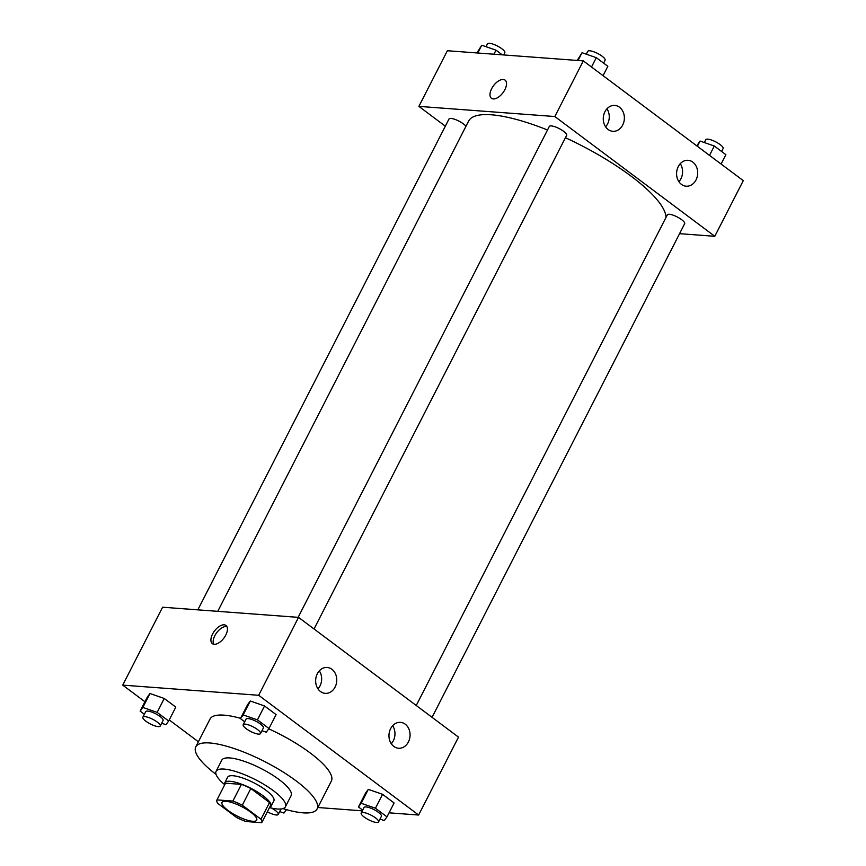 <?xml version="1.0" encoding="UTF-8"?>
<svg xmlns="http://www.w3.org/2000/svg" width="866" height="866" viewBox="0 0 866 866"><rect width="100%" height="100%" fill="white"/><g stroke="black" fill="none" stroke-linecap="round" stroke-linejoin="round"><path stroke-width="1.3" d="M226.026 801.31A19.463 5.228 27.1 0 1 246.496 809.309A19.463 5.228 27.1 0 1 256.693 820.167A19.463 5.228 27.1 0 1 236.981 815.945A19.463 5.228 27.1 0 1 222.032 802.425A19.463 5.228 27.1 0 1 226.026 801.31M217.734 803.377L236.44 817.385A25.125 6.744 27.1 0 0 245.847 821.509L261.749 822.7A25.125 6.744 27.1 0 0 260.98 819.214L242.285 805.207A25.125 6.744 27.1 0 0 232.867 801.072L216.965 799.892A25.125 6.744 27.1 0 0 217.734 803.377M260.98 819.214L269.532 802.522L250.826 788.515L242.285 805.207M232.867 801.072L241.408 784.38L225.517 783.2L216.965 799.892M241.408 784.38A25.125 6.744 27.1 0 1 250.826 788.515M269.532 802.522A25.125 6.744 27.1 0 1 270.289 806.008L261.749 822.7M263.004 795.724A25.958 6.971 -152.9 0 0 239.579 783.47A25.958 6.971 -152.9 0 0 224.792 782.777A25.958 6.971 -152.9 0 0 224.738 784.715A38.938 10.457 -152.9 0 1 216.089 771.303A38.938 10.457 -152.9 0 1 238.258 772.342A38.938 10.457 -152.9 0 1 273.407 790.723A38.938 10.457 -152.9 0 1 285.412 806.776A38.938 10.457 -152.9 0 1 269.499 807.599A25.958 6.971 -152.9 0 0 271.015 806.43A25.958 6.971 -152.9 0 0 263.004 795.724M224.792 782.777L227.639 777.213A25.958 6.971 27.1 0 1 232.976 775.73A25.958 6.971 27.1 0 1 265.851 790.16A25.958 6.971 27.1 0 1 273.862 800.855L271.015 806.43M285.412 806.776L291.106 795.648A38.938 10.457 -152.9 0 0 279.101 779.595A38.938 10.457 -152.9 0 0 243.963 761.214A38.938 10.457 -152.9 0 0 221.783 760.164L216.089 771.303M282.911 808.606A68.143 18.294 -152.9 0 0 317.108 808.941A68.143 18.294 -152.9 0 0 296.096 780.872A68.143 18.294 -152.9 0 0 234.599 748.7A68.143 18.294 -152.9 0 0 195.781 746.86A68.143 18.294 -152.9 0 0 216.067 774.399M268.752 728.826A68.143 18.294 27.1 0 1 310.331 753.041A68.143 18.294 27.1 0 1 331.342 781.121L317.108 808.941M195.781 746.86L210.027 719.04A68.143 18.294 27.1 0 1 224.023 715.154A68.143 18.294 27.1 0 1 240.586 718.325M389.061 812.828L418.635 815.036L258.674 695.279L122.723 685.125L144.925 701.741M169.227 719.938L198.39 741.772M317.844 807.513L362.345 810.836M261.976 730.72L266.252 732.203L268.98 728.523L276.092 714.602L264.552 705.963L250.285 701.005L247.557 704.697L240.434 718.607L244.677 721.779M379.99 819.074L384.266 820.557L386.994 816.876L394.106 802.966L382.566 794.317L368.299 789.359L365.571 793.05L358.448 806.96L362.702 810.143M161.682 723.229L165.947 724.712L168.675 721.021L175.798 707.111L164.248 698.472L149.98 693.514L147.252 697.206L140.14 711.116L144.384 714.288M258.674 695.279L298.543 617.371L458.504 737.128L418.635 815.036M298.543 617.371L162.591 607.218L122.723 685.125M225.788 635.049A11.355 5.889 126.8 0 1 212.376 643.644A11.355 5.889 126.8 0 1 214.465 631.022A11.355 5.889 126.8 0 1 225.983 625.458A11.355 5.889 126.8 0 1 225.788 635.049M226.914 626.562A11.355 5.889 -53.2 0 0 216.706 632.7A11.355 5.889 -53.2 0 0 213.686 644.217M405.212 724.171A12.979 10.544 -85.7 0 1 409.499 739.131A12.979 10.544 -85.7 0 1 398.555 748.246A12.979 10.544 -85.7 0 1 389.007 734.52A12.979 10.544 -85.7 0 1 400.493 722.363A12.979 10.544 -85.7 0 1 405.212 724.171M331.905 669.288A12.979 10.544 -85.7 0 1 336.192 684.237A12.979 10.544 -85.7 0 1 325.237 693.352A12.979 10.544 -85.7 0 1 315.689 679.626A12.979 10.544 -85.7 0 1 327.175 667.47A12.979 10.544 -85.7 0 1 331.905 669.288M391.291 743.742A12.979 10.544 94.3 0 0 392.644 725.74M317.984 688.849A12.979 10.544 94.3 0 0 319.327 670.847M217.756 611.342L468.636 121.078A110.318 29.628 27.1 0 1 491.303 114.788A110.318 29.628 27.1 0 1 547.518 129.997M565.433 137.716A110.318 29.628 27.1 0 1 665.976 217.485M465.951 126.317A9.732 2.609 -152.9 0 0 456.826 120.125A9.732 2.609 -152.9 0 0 449.021 118.978L197.827 609.848M416.243 705.498L667.329 214.833A9.732 2.609 27.1 0 1 669.331 214.27A9.732 2.609 27.1 0 1 679.572 218.275A9.732 2.609 27.1 0 1 684.66 223.699L432.058 717.329M298.131 617.339L549.315 126.468A9.732 2.609 27.1 0 1 551.317 125.916A9.732 2.609 27.1 0 1 561.558 129.911A9.732 2.609 27.1 0 1 566.645 135.345L314.044 628.976M554.835 116.531L714.796 236.299L743.277 180.648L583.316 60.891L554.835 116.531L418.884 106.377L445.33 126.187M679.561 233.668L714.796 236.299M696.026 179.911A12.979 10.544 -85.7 0 1 686.164 186.201A12.979 10.544 -85.7 0 1 676.627 172.475A12.979 10.544 -85.7 0 1 688.102 160.307A12.979 10.544 -85.7 0 1 692.832 162.126A12.979 10.544 -85.7 0 1 696.026 179.911M604.933 111.714A12.979 10.544 -85.7 0 1 614.784 105.425A12.979 10.544 -85.7 0 1 619.515 107.232A12.979 10.544 -85.7 0 1 623.801 122.193A12.979 10.544 -85.7 0 1 612.857 131.307A12.979 10.544 -85.7 0 1 604.933 111.714M583.316 60.891L447.365 50.737L418.884 106.377M678.912 181.687A12.979 10.544 94.3 0 0 680.254 163.685M605.594 126.804A12.979 10.544 94.3 0 0 606.936 108.802M505.062 80.105A11.355 5.889 -53.2 0 0 503.233 79.466A11.355 5.889 126.8 0 1 505.062 80.105A11.355 5.889 126.8 0 1 502.962 92.727A11.355 5.889 126.8 0 1 491.444 98.291A11.355 5.889 126.8 0 1 492.516 87.163A11.355 5.889 126.8 0 1 503.233 79.466A11.355 5.889 -53.2 0 0 492.527 87.163A11.355 5.889 -53.2 0 0 491.444 98.291M502.237 54.829L496.002 50.163L481.734 45.216L476.939 52.945M496.002 50.163L493.934 54.212M481.734 45.216L477.751 52.999M486.01 46.699L487.461 43.852A9.732 2.609 27.1 0 1 489.463 43.3A9.732 2.609 27.1 0 1 499.693 47.294A9.732 2.609 27.1 0 1 504.791 52.729L503.655 54.937M603.05 75.667L607.845 66.303L596.306 57.665L582.039 52.707L577.243 60.436M596.306 57.665L591.51 67.028M582.039 52.707L578.044 60.49M586.304 54.19L587.765 51.343A9.732 2.609 27.1 0 1 589.757 50.791A9.732 2.609 27.1 0 1 599.997 54.785A9.732 2.609 27.1 0 1 605.096 60.219L603.602 63.121M721.075 164.02L725.86 154.657L714.32 146.018L700.053 141.061L696.773 145.834M714.32 146.018L709.525 155.382M700.053 141.061L697.379 146.289M704.318 142.544L705.779 139.707A9.732 2.609 27.1 0 1 707.782 139.145A9.732 2.609 27.1 0 1 718.011 143.15A9.732 2.609 27.1 0 1 723.11 148.573L721.616 151.485M168.675 721.021L157.136 712.382L142.858 707.425L140.14 711.116M142.89 717.2L145.737 711.635A9.732 2.609 27.1 0 1 147.74 711.083A9.732 2.609 27.1 0 1 157.98 715.078A9.732 2.609 27.1 0 1 163.068 720.501L160.221 726.065A9.732 2.609 27.1 0 1 150.37 723.965A9.732 2.609 27.1 0 1 142.89 717.2A9.732 2.609 27.1 0 1 144.893 716.647A9.732 2.609 27.1 0 1 155.133 720.642A9.732 2.609 27.1 0 1 160.221 726.065M175.798 707.111L164.248 698.472L157.136 712.382M164.248 698.472L149.98 693.514L142.858 707.425M149.98 693.514L147.252 697.206M279.696 811.583L283.961 813.066L286.494 809.656M271.578 808.086A9.732 2.609 27.1 0 1 278.235 814.43A9.732 2.609 27.1 0 1 267.345 811.767M268.98 728.523L257.429 719.873L243.162 714.915L240.434 718.607M243.194 724.69L246.041 719.126A9.732 2.609 27.1 0 1 248.044 718.574A9.732 2.609 27.1 0 1 258.274 722.569A9.732 2.609 27.1 0 1 263.372 727.992L260.525 733.556A9.732 2.609 27.1 0 1 250.664 731.456A9.732 2.609 27.1 0 1 243.194 724.69A9.732 2.609 27.1 0 1 245.197 724.138A9.732 2.609 27.1 0 1 255.427 728.133A9.732 2.609 27.1 0 1 260.525 733.556M276.092 714.602L264.552 705.963L257.429 719.873M264.552 705.963L250.285 701.005L243.162 714.915M250.285 701.005L247.557 704.697M386.994 816.876L375.443 808.227L361.176 803.28L358.448 806.96M361.209 813.044L364.056 807.48A9.732 2.609 27.1 0 1 366.058 806.928A9.732 2.609 27.1 0 1 376.288 810.922A9.732 2.609 27.1 0 1 381.386 816.357L378.539 821.921A9.732 2.609 27.1 0 1 368.689 819.81A9.732 2.609 27.1 0 1 361.209 813.044A9.732 2.609 27.1 0 1 363.211 812.492A9.732 2.609 27.1 0 1 373.441 816.486A9.732 2.609 27.1 0 1 378.539 821.921M394.106 802.966L382.566 794.317L375.443 808.227M382.566 794.317L368.299 789.359L361.176 803.28M368.299 789.359L365.571 793.05M281.028 808.974L278.235 814.43"/></g></svg>
